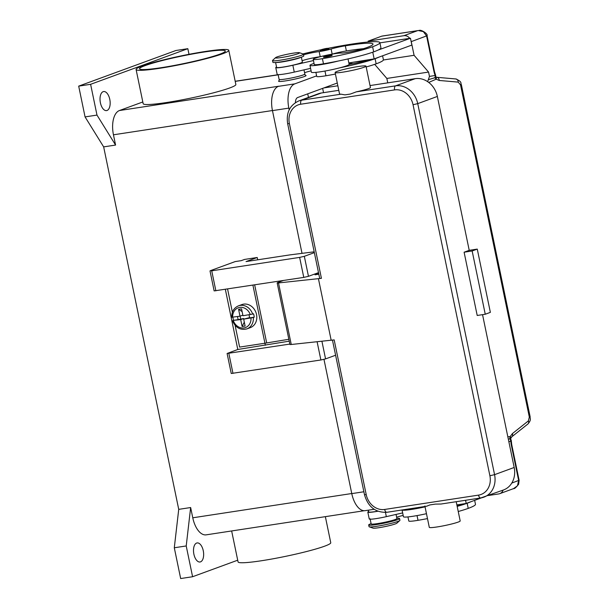 <?xml version="1.0" encoding="UTF-8"?>
<svg xmlns="http://www.w3.org/2000/svg" width="609" height="609" viewBox="0 0 609 609"><rect width="100%" height="100%" fill="white"/><g stroke="black" fill="none" stroke-linecap="round" stroke-linejoin="round"><path stroke-width="0.91" d="M278.846 86.204A21.033 10.741 -98.7 0 1 278.869 86.196L278.442 86.349A21.033 10.741 81.3 0 0 272.459 110.617L302.018 253.352M237.708 560.196L192.589 576.731L180.667 578.55L174.296 547.773L178.726 509.36L103.659 146.883L85.062 116.905L78.69 86.128L175.917 50.501L187.831 48.682L189.003 54.323M103.149 91.67A9.637 4.925 -98.7 0 1 103.637 91.548A9.637 4.925 -98.7 0 1 109.879 99.846A9.637 4.925 -98.7 0 1 107.039 110.48A9.637 4.925 -98.7 0 1 106.552 110.602A9.637 4.925 -98.7 0 1 100.31 102.304A9.637 4.925 -98.7 0 1 103.149 91.67M196.623 543.061A9.637 4.925 -98.7 0 1 197.118 542.931A9.637 4.925 -98.7 0 1 203.36 551.229A9.637 4.925 -98.7 0 1 200.521 561.863A9.637 4.925 -98.7 0 1 200.026 561.993A9.637 4.925 -98.7 0 1 193.791 553.695A9.637 4.925 -98.7 0 1 196.623 543.061M78.69 86.128L90.612 84.308L187.831 48.682M85.062 116.905L96.983 115.086L90.612 84.308M103.659 146.883L115.581 145.064L96.983 115.086M174.296 547.773L186.217 545.953L190.647 507.541L178.726 509.36M192.589 576.731L186.217 545.953M115.581 145.064L113.457 134.802A21.033 10.741 -98.7 0 1 119.44 110.533L142.81 101.969M364.19 510.723L206.177 534.847A21.033 10.741 -98.7 0 1 192.771 517.795L190.647 507.541M304.416 74.443L305.984 75.463A14.022 1.241 168.3 0 1 299.841 77.914A14.022 1.241 168.3 0 1 285.499 80.898A14.022 1.241 168.3 0 1 278.625 81.126L279.66 79.566M228.778 50.303L235.858 84.499A47.327 4.187 168.3 0 1 213.135 92.918A47.327 4.187 168.3 0 1 166.485 102.533A47.327 4.187 168.3 0 1 143.168 103.69L136.089 69.495A47.327 4.187 168.3 0 1 158.812 61.075A47.327 4.187 168.3 0 1 205.461 51.46A47.327 4.187 168.3 0 1 228.778 50.303A47.327 4.187 168.3 0 1 206.048 58.723A47.327 4.187 168.3 0 1 159.406 68.337A47.327 4.187 168.3 0 1 136.089 69.495M325.358 516.653L330.756 542.726A47.327 4.187 168.3 0 1 308.025 551.145A47.327 4.187 168.3 0 1 261.383 560.76A47.327 4.187 168.3 0 1 238.066 561.924L231.648 530.957M322.648 88.374L323.539 92.659M307.728 93.847L308.458 97.387M219.682 54.216A43.825 3.875 168.3 0 1 171.784 65.917A43.825 3.875 168.3 0 1 139.522 68.787A43.825 3.875 168.3 0 1 145.186 65.589A43.825 3.875 168.3 0 1 193.083 53.881A43.825 3.875 168.3 0 1 225.345 51.011A43.825 3.875 168.3 0 1 219.682 54.216M278.123 74.648L279.097 79.353A13.147 1.165 -11.7 0 0 280.018 79.589A13.147 1.165 -11.7 0 0 294.528 77.328A13.147 1.165 -11.7 0 0 304.843 74.024L303.982 69.875M366.176 66.96A41.465 3.662 -11.7 0 0 376.156 63.838A56.097 4.956 -11.7 0 0 383.404 59.743L382.589 55.807M315.896 72.364L316.741 76.437A14.898 1.317 -11.7 0 0 325.952 75.767A41.465 3.662 -11.7 0 0 335.422 74.054M348.85 62.917A12.271 1.081 168.3 0 1 348.866 62.917A49.085 4.339 168.3 0 1 365.94 60.649M304.576 72.707A12.271 1.081 168.3 0 1 311.108 70.857M375.091 58.708A56.097 4.956 -11.7 0 0 379.156 57.063L374.154 58.898L368.826 59.728A17.532 1.553 168.3 0 1 350.068 64.28A8.762 0.776 168.3 0 1 349.147 64.447A19.282 1.705 168.3 0 1 339.594 67.881A41.465 3.662 -11.7 0 0 375.091 58.708L376.156 63.838M303.548 54.802A12.271 1.081 168.3 0 1 319.162 51.567A8.762 0.776 -11.7 0 0 331.113 49.017A12.271 1.081 168.3 0 1 345.326 45.82A49.085 4.339 168.3 0 1 372.997 44.069A49.085 4.339 168.3 0 1 366.656 47.647A17.532 1.553 168.3 0 1 347.594 52.313A8.762 0.776 168.3 0 1 341.565 53.044A14.898 1.317 -11.7 0 0 333.161 53.965A14.898 1.317 -11.7 0 0 313.201 59.339L314.259 64.47A14.898 1.317 -11.7 0 0 323.478 63.8A41.465 3.662 -11.7 0 0 338.178 61.045A19.282 1.705 168.3 0 1 319.466 64.881A19.282 1.705 168.3 0 1 309.966 65.361L311.382 72.197A19.282 1.705 -11.7 0 0 320.882 71.725A19.282 1.705 -11.7 0 0 339.594 67.881M349.147 64.447A19.282 1.705 -11.7 0 0 349.147 64.379L348.021 58.921M309.966 65.361A19.282 1.705 168.3 0 1 314.038 63.412M313.201 59.339A14.898 1.317 -11.7 0 0 322.412 58.67A41.465 3.662 -11.7 0 0 372.617 46.741A56.097 4.956 -11.7 0 0 379.864 42.645A56.097 4.956 -11.7 0 0 328.023 48.332M320.89 49.801A56.097 4.956 -11.7 0 0 302.917 53.904M276.067 62.461A13.147 1.165 -11.7 0 0 276.478 62.491A13.147 1.165 -11.7 0 0 289.29 60.595A13.147 1.165 -11.7 0 0 300.915 57.322M322.473 50.623A4.385 0.388 168.3 0 1 320.311 50.73L321.232 49.664C324.117 48.849 329.111 47.548 328.898 48.948A4.385 0.388 168.3 0 1 328.327 49.276A4.385 0.388 168.3 0 1 322.473 50.623M325.655 57.101A4.385 0.388 168.3 0 1 323.493 57.208L324.414 56.135C327.299 55.328 332.293 54.026 332.08 55.427A4.385 0.388 168.3 0 1 331.517 55.746A4.385 0.388 168.3 0 1 325.655 57.101M275.603 62.499L276.615 67.386A13.147 1.165 -11.7 0 0 277.544 67.622A13.147 1.165 -11.7 0 0 292.046 65.361A13.147 1.165 -11.7 0 0 302.368 62.057L301.356 57.17M275.626 57.619L272.649 60.329A15.773 1.393 -11.7 0 0 272.52 60.573L272.878 62.278A15.773 1.393 -11.7 0 0 280.65 61.89A15.773 1.393 -11.7 0 0 296.195 58.685A15.773 1.393 -11.7 0 0 303.769 55.883L303.419 54.171A15.773 1.393 -11.7 0 0 303.206 54.003L299.4 52.701A12.271 1.081 -11.7 0 0 293.515 53.128A12.271 1.081 -11.7 0 0 275.626 57.619A12.271 1.081 -11.7 0 0 281.579 57.505A12.271 1.081 -11.7 0 0 294.421 54.818A12.271 1.081 -11.7 0 0 299.4 52.701M272.52 60.573A15.773 1.393 -11.7 0 0 280.292 60.184A15.773 1.393 -11.7 0 0 295.845 56.98A15.773 1.393 -11.7 0 0 303.419 54.171M338.178 61.045A41.465 3.662 -11.7 0 0 373.675 51.872A56.097 4.956 -11.7 0 0 377.74 50.22A56.097 4.956 -11.7 0 0 380.929 47.776L379.864 42.645M332.286 54.117A12.271 1.081 168.3 0 1 346.384 50.95A49.085 4.339 168.3 0 1 363.459 48.682M302.094 60.74A12.271 1.081 168.3 0 1 320.22 56.698A8.762 0.776 -11.7 0 0 320.395 56.675M348.866 62.917L368.826 59.728M313.445 60.55L292.853 65.262A14.022 1.241 168.3 0 1 275.763 67.569L277.179 74.405A14.022 1.241 -11.7 0 0 294.269 72.098L310.59 68.368M275.763 67.569A14.022 1.241 168.3 0 1 276.532 66.967M374.154 58.898L372.761 52.199M379.156 57.063L411.874 45.074L410.458 38.238L377.74 50.22M404.589 39.128L410.458 38.238M404.582 39.113L379.909 42.881M368.316 510.182L368.681 511.933A13.147 1.165 -11.7 0 0 369.602 512.169A13.147 1.165 -11.7 0 0 377.755 511.187M406.842 509.246A14.898 1.317 -11.7 0 0 415.536 508.348A41.465 3.662 -11.7 0 0 425.006 506.635M402.062 509.969A19.282 1.705 -11.7 0 0 411.532 509.436A19.282 1.705 -11.7 0 0 425.052 506.848M426.467 513.684A19.282 1.705 168.3 0 1 412.948 516.272A19.282 1.705 168.3 0 1 403.447 516.744L402.031 509.908M407.954 516.919L408.799 520.984A14.898 1.317 -11.7 0 0 418.018 520.322A41.465 3.662 -11.7 0 0 427.488 518.602M458.234 511.507A41.465 3.662 -11.7 0 0 468.214 508.386A56.097 4.956 -11.7 0 0 475.469 504.29L474.655 500.354M456.948 505.295A49.085 4.339 168.3 0 1 457.998 505.196M396.634 517.262A12.271 1.081 168.3 0 1 403.173 515.412M370.097 518.777L371.155 523.907A13.147 1.165 -11.7 0 0 372.084 524.136A13.147 1.165 -11.7 0 0 386.586 521.875A13.147 1.165 -11.7 0 0 396.908 518.571L396.048 514.422M377.276 523.633A8.762 0.776 -11.7 0 0 379.871 523.314A8.762 0.776 -11.7 0 0 391.184 520.756M371.109 523.664A15.773 1.393 -11.7 0 0 368.689 524.95A15.773 1.393 -11.7 0 0 376.461 524.562A15.773 1.393 -11.7 0 0 392.013 521.357A15.773 1.393 -11.7 0 0 399.588 518.556A15.773 1.393 -11.7 0 0 396.855 518.335M368.689 524.95L369.046 526.663A15.773 1.393 -11.7 0 0 369.26 526.831A15.773 1.393 -11.7 0 0 376.819 526.275A15.773 1.393 -11.7 0 0 399.816 520.497A15.773 1.393 -11.7 0 0 399.938 520.261L399.588 518.556M369.26 526.831L373.066 528.132A12.271 1.081 -11.7 0 0 378.95 527.698A12.271 1.081 -11.7 0 0 396.832 523.207L399.816 520.497M457.176 506.376A41.465 3.662 -11.7 0 0 467.156 503.255A56.097 4.956 -11.7 0 0 471.214 501.61L466.212 503.445L460.884 504.282A17.532 1.553 168.3 0 1 456.994 505.485M503.095 490.123A7.011 5.999 69.9 0 1 502.57 491.273A7.011 5.999 69.9 0 1 499.768 493.663A7.011 5.999 69.9 0 1 498.771 493.922L488.418 495.505M529.328 417.074L530.127 416.708L461.34 84.544L460.541 84.91L529.328 417.074L528.376 420.903L512.367 433.623L510.19 436.562L509.626 438.815A3.509 2.954 59.2 0 1 510.829 440.802A10.52 5.367 81.3 0 0 511.255 444.76L518.662 480.547L517.422 485.83L513.57 488.608C514.339 488.966 516.021 487.52 518.624 484.262L519.112 480.288M465.558 500.278L466.212 503.445M460.884 504.282L456.872 504.907M402.656 512.915L386.334 516.645A14.022 1.241 168.3 0 1 369.237 518.952L367.821 512.116A14.022 1.241 -11.7 0 0 377.892 511.24M368.59 511.514A14.022 1.241 -11.7 0 0 367.821 512.116M481.59 497.812L471.214 501.61M368.293 42.006L368.118 41.153L403.874 35.695A7.011 5.999 69.9 0 1 408.502 37.05A7.011 5.999 69.9 0 1 409.758 38.344M383.388 59.986L414.082 55.305L428.569 72.068L429.467 76.407L427.64 81.667M410.915 40.46A7.011 5.999 69.9 0 1 411.25 41.625L414.082 55.305M418.276 30.541L423.354 31.615L426.604 36L434.011 71.786A10.52 5.367 81.3 0 0 435.176 75.478A3.509 3.015 81.1 0 1 434.849 77.739L428.591 79.612M368.118 41.153L381.759 36.152L417.523 30.694L403.874 35.695M428.569 72.068L386.844 78.439L374.687 64.356M418.185 30.557L382.117 36.06A7.011 3.578 81.3 0 0 381.759 36.152M386.844 78.439L387.758 82.854M512.367 433.623A3.509 2.474 51.5 0 1 512.458 435.983A3.509 2.474 51.5 0 1 511.91 436.706A3.509 2.474 51.5 0 1 511.842 436.76M436.828 77.305A3.509 2.634 95 0 1 436.889 77.313A3.509 2.634 95 0 1 436.904 77.313A3.509 2.634 95 0 1 438.328 78.051A3.509 2.634 95 0 1 439.234 80.464L458.219 82.116L460.541 84.91M429.467 76.407L435.176 75.478A3.509 1.408 -23.7 0 0 435.405 74.519A3.509 3.509 0 0 1 435.595 76.787A3.509 2.185 -165.8 0 1 434.993 77.647A3.509 2.185 -165.8 0 1 434.849 77.739L436.173 79.178L439.234 80.464M428.736 82.451L436.173 79.178A3.509 2.223 128.1 0 0 435.709 76.764L436.889 77.313M510.73 439.272L510.753 438.335A3.509 1.819 24.1 0 0 510.19 436.562L507.845 436.843M511.255 444.76L511.705 444.501L511.354 441.236A3.509 3.509 0 0 0 510.73 439.256A3.509 1.713 -34.7 0 0 509.786 438.815A3.509 1.713 -34.7 0 0 509.626 438.815L508.34 439.241M461.325 84.522L461.333 84.537C460.275 83.6 462.848 81.949 455.882 78.972A3.509 2.634 95 0 1 457.313 79.703A3.509 2.634 95 0 1 458.219 82.116M528.376 420.903A3.509 2.474 51.5 0 1 528.46 423.27A3.509 2.474 51.5 0 1 527.927 423.978C531.695 419.525 529.891 418.893 530.127 416.701L530.112 416.685M257.698 259.807L257.219 257.493L244.559 259.426L241.141 260.675L235.188 261.581L210.455 270.647L211.726 270.815L299.636 257.394L304.325 256.313L314.358 252.636M314.183 251.814L290.006 254.874L246.051 261.581L257.219 257.493M289.838 344.085L227.104 353.486L231.245 373.492L320.882 359.98L325.571 358.907L335.605 355.23M227.104 353.486L237.792 349.482L225.345 289.374M209.998 270.898L214.14 290.904L303.777 277.399L308.466 276.319L318.499 272.642M289.237 341.169L237.792 349.482M264.93 343.225L265.357 345.273M227.583 289.031L232.394 312.288M235.097 325.328L239.603 347.092L264.938 343.225A18.407 1.629 -11.7 0 0 266.689 342.943L288.849 339.282M242.854 315.15L239.992 316.193L238.568 309.319L241.552 308.862L242.976 315.736L252.659 314.077A12.271 10.498 -110.1 0 0 238.469 305.84L241.88 304.591A12.271 10.498 69.9 0 1 256.534 314.526A12.271 10.498 69.9 0 1 250.322 327.634L246.911 328.883A12.271 10.498 -110.1 0 0 253.367 317.495L243.684 319.162L245.107 326.036L242.123 326.493L240.7 319.611L243.684 318.522L238.134 319.641L237.502 316.573M238.134 319.641L233.574 320.334A12.271 10.498 69.9 0 1 233.11 318.644A12.271 10.498 69.9 0 1 232.897 317.274M252.659 314.077L253.511 313.764A12.271 10.498 69.9 0 1 253.976 315.462A12.271 10.498 69.9 0 1 254.219 317.182L253.367 317.495M232.014 317.228L239.992 316.193M242.116 311.58L238.568 309.319M240.121 316.147L240.707 318.979M240.7 319.611L233.574 320.334M251.007 318.043A10.52 8.998 -110.1 0 1 243.965 327.939A10.52 8.998 -110.1 0 1 233.376 320.73L232.722 320.654M242.123 326.493L244.3 322.131M243.806 319.116L243.684 318.522M249.606 317.616L243.684 319.162M249.02 314.815L249.66 317.883L254.219 317.182M321.423 278.336L289.382 123.597L287.654 123.68L319.695 278.42L321.423 278.336L278.503 282.934A5.26 0.464 168.3 0 1 277.171 282.903L289.922 344.45A5.26 0.464 -11.7 0 0 291.254 344.488L334.174 339.891L366.215 494.622L364.486 494.714C368.011 506.863 375.479 512.725 386.89 512.291A3.509 1.789 81.3 0 0 387.073 512.245M482.541 314.655L514.186 467.476A21.033 17.988 69.9 0 1 503.544 489.956L480.76 497.956A3.509 1.789 81.3 0 0 480.943 497.911A21.033 17.988 -110.1 0 0 483.927 497.142A21.033 17.988 -110.1 0 0 494.569 474.662L417.736 103.637L413.047 104.718L489.887 475.743A17.532 14.997 69.9 0 1 478.529 495.117A3.509 1.789 81.3 0 0 479.527 497.355A3.509 1.789 81.3 0 0 480.76 497.956L440.992 504.031L435.306 504.107L429.878 504.93L426.658 506.216L386.89 512.291A3.509 1.789 81.3 0 1 385.657 511.682A3.509 1.789 81.3 0 1 384.66 509.451A17.532 14.997 69.9 0 1 366.215 494.622M456.21 501.709L460.191 520.939A15.773 1.393 168.3 0 1 458.151 522.088A15.773 1.393 168.3 0 1 440.908 526.305A15.773 1.393 168.3 0 1 429.292 527.333L424.869 505.965M366.001 66.13L370.432 87.506A15.773 1.393 168.3 0 1 368.392 88.655A15.773 1.393 168.3 0 1 356.303 91.852L350.381 94.045L344.96 94.875L341.04 94.182A15.773 1.393 168.3 0 1 339.533 93.9L335.11 72.532A15.773 1.393 168.3 0 1 337.142 71.375A15.773 1.393 168.3 0 1 354.392 67.165A15.773 1.393 168.3 0 1 366.001 66.13A15.773 1.393 168.3 0 1 363.969 67.279A15.773 1.393 168.3 0 1 346.719 71.497A15.773 1.393 168.3 0 1 335.11 72.532M321.354 92.994L301.737 100.18A21.033 17.988 -110.1 0 0 298.745 100.949L318.362 93.763A21.033 17.988 69.9 0 1 321.354 92.994L338.794 90.33M370.028 85.564L415.224 78.66A21.033 17.988 69.9 0 1 437.353 96.45L469.219 250.329L464.104 252.21L472.15 250.977L485.251 314.244L477.205 315.47L464.104 252.21M318.446 278.793L331.189 340.34M472.15 250.977L477.266 249.104L490.367 312.364L485.251 314.244M477.266 249.104L469.219 250.329M317.928 272.855L318.522 272.763M318.629 273.258L315.005 274.796L318.827 274.21M277.171 282.903A5.26 0.464 168.3 0 1 277.849 282.515L283.269 280.528M295.395 102.632A7.011 3.578 -98.7 0 1 297.664 97.531L337.279 83.014M323.973 359.363L351.774 493.617A21.033 10.741 81.3 0 0 365.187 510.662L374.147 509.291M349.064 63.983L349.414 63.854A21.033 10.741 -98.7 0 1 350.487 63.572A21.033 10.741 -98.7 0 1 352.938 63.739M289.199 109.795L288.849 108.12A21.033 10.741 -98.7 0 1 294.832 83.852L316.619 75.866M235.211 81.378L278.161 74.823M119.44 110.533L278.869 86.196M113.457 134.802L272.444 110.533M192.771 517.795L351.758 493.526M337.85 85.778L323.927 87.909M324.978 71.047L325.952 75.767M322.671 49.816L327.596 48.682L321.339 49.633L322.671 49.816M325.853 56.287L330.778 55.16L324.521 56.112L325.853 56.287M372.617 46.741L373.675 51.872M322.412 58.67L323.478 63.8M345.326 45.82L346.384 50.95M331.113 49.017L332.171 54.132M319.162 51.567L320.22 56.698M294.269 72.098L292.853 65.262M415.536 508.348L415.452 507.929M418.018 520.322L417.036 515.595M468.214 508.386L467.156 503.255M511.705 444.501L519.119 480.288L511.788 483.066M385.459 512.443L386.334 516.645M411.25 41.625L427.054 35.741C428.325 33.937 420.91 29.331 419.258 30.45L418.147 30.564M527.927 423.978A3.509 2.474 51.5 0 1 527.919 423.986L511.91 436.706L510.753 438.335M511.354 441.236A3.509 0.83 179.6 0 0 510.829 440.802L508.896 441.936M427.054 35.741L434.468 71.527L434.011 71.786M232.973 373.401L228.832 353.403M320.882 359.98L317.114 341.801M325.571 358.907L321.925 341.306M308.466 276.319L304.325 256.313M303.777 277.399L299.636 257.394M215.868 290.82L211.726 270.815M264.938 343.225L252.91 285.164M250.299 314.625A10.52 8.998 -110.1 0 0 239.71 307.416A10.52 8.998 -110.1 0 0 232.668 317.312M266.689 342.943L254.669 284.898M478.529 495.117L384.66 509.451M489.887 475.743L494.569 474.662L514.186 467.476M437.353 96.45L417.736 103.637A21.033 17.988 -110.1 0 0 395.606 85.846A3.509 1.789 81.3 0 0 394.609 87.293A3.509 1.789 81.3 0 0 394.609 89.896A17.532 14.997 69.9 0 1 413.047 104.718M415.224 78.66L395.606 85.846L356.303 91.852M341.04 94.182L301.737 100.18A3.509 1.789 81.3 0 0 300.739 101.627A3.509 1.789 81.3 0 0 300.739 104.223L394.609 89.896M289.382 123.597A17.532 14.997 69.9 0 1 300.739 104.223M278.503 282.934L291.254 344.488M363.877 491.767L351.774 493.617M294.832 83.852L278.442 86.349M288.849 108.12L272.459 110.617M235.188 81.271L278.138 74.709M455.882 78.964L436.904 77.313M513.699 488.563L499.768 493.663M434.468 71.527L435.405 74.519M232.501 320.776C235.554 327.733 240.365 330.436 246.911 328.883M231.785 317.358C231.61 311.724 233.841 307.888 238.469 305.84M287.654 123.68C286.047 112.772 289.747 105.19 298.745 100.949M364.486 494.714L332.476 340.149M350.487 63.572L349.026 63.8"/></g></svg>
